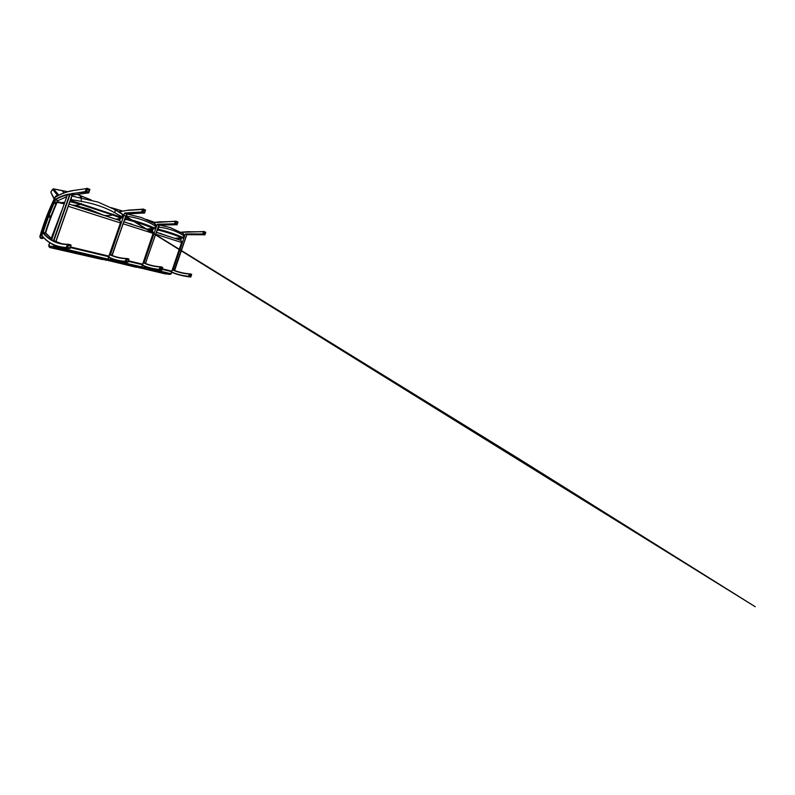 <?xml version="1.0" encoding="UTF-8"?>
<svg xmlns="http://www.w3.org/2000/svg" width="795" height="795" viewBox="0 0 795 795"><rect width="100%" height="100%" fill="white"/><g stroke="black" fill="none" stroke-linecap="round" stroke-linejoin="round"><path stroke-width="1.19" d="M69.095 204.047L119.171 220.314L120.651 221.845L120.433 222.938L107.872 259.041L53.841 246.321L54.666 247.692L55.73 245.764M109.144 256.497L70.417 247.265L109.163 256.477L70.417 247.265L109.163 256.477L108.289 259.081L107.176 259.776L54.666 247.692L50.015 247.583L49.091 244.83L49.807 242.773M108.08 259.081L108.955 256.427M107.464 259.776L102.118 259.478M67.337 195.033L69.672 194.417L72.047 195.143L55.839 241.442L61.563 243.677M57.638 200.757L66.72 196.703M55.58 199.793L57.498 200.419C52.738 210.914 48.614 221.775 45.136 232.995L43.019 232.319C46.488 221.179 50.572 210.387 55.282 199.952L55.58 199.793C50.8 210.327 46.666 221.229 43.169 232.498M55.918 241.491L51.675 239.802M43.039 232.259L42.443 232.468L42.026 235.797C44.609 238.917 47.601 241.491 50.989 243.499C55.431 246.132 60.539 247.583 66.313 247.841M45.514 233.164L51.894 239.056L45.593 232.875C49.042 221.785 53.116 211.043 57.826 200.658M55.978 241.511L72.047 195.143L74.452 194.745M55.312 202.357L54.954 203.609L55.312 202.357M54.855 203.49L55.551 202.208M49.33 217.154L49.936 215.803M50.115 216.071L49.449 217.254L49.946 215.972M43.556 237.576L42.095 238.421M40.356 237.924L39.869 236.662C43.854 222.819 48.952 209.642 55.153 197.14L57.031 196.117M56.475 196.425L56.684 195.64L55.65 196.375C50.324 207.793 45.742 219.649 41.906 231.941L41.231 235.181L42.324 236.195M41.867 235.26L39.859 236.672M58.552 202.745L57.25 202.079L61.583 203.331L64.465 203.142M64.743 202.347L61.215 202.626L61.454 203.291L64.246 203.758M52.003 194.894L53.851 198.313M54.299 198.73L51.158 192.797M50.979 192.251L51.258 191.347M51.128 191.545L52.728 189.21M58.82 195.173L53.543 188.971L67.505 191.734M77.115 194.407L90.988 199.893M103.777 215.296L88.901 209.085L72.216 205.04M103.907 215.336C106.669 215.773 109.611 215.674 112.741 215.018L121.208 218.198L115.941 219.241M121.665 217.83L122.072 216.836L121.874 217.413L71.013 200.519L71.53 197.081M121.973 217.442L122.261 216.906C122.698 216.17 122.519 214.044 121.764 213.557L121.764 213.557C122.43 214.292 122.529 215.385 122.072 216.836L114.689 212.712C115.295 211.291 115.285 210.238 114.669 209.532L755.25 606.754L518.956 458.834L125.699 216.18M121.297 213.289L114.212 209.284M69.94 201.632L80.663 204.395L112.741 215.018L113.456 214.213M70.685 199.505L81.209 201.344C93.8 203.51 104.96 207.306 114.689 212.712M70.397 200.31L71.013 200.519L70.089 201.195M72.136 205.03C74.76 205.468 77.602 205.259 80.663 204.395L81.338 203.5M79.51 197.548L80.285 197.518C81.209 198.074 81.517 199.356 81.209 201.344M111.419 207.793L122.172 210.973M129.148 213.845L130.887 214.67M138.052 226.416L123.831 221.795L152.004 230.957L153.425 232.398L141.739 266.901L141.053 267.577L111.201 260.7L111.896 259.975L110.525 259.498L111.201 260.7L105.616 259.846M154.528 228.543L147.91 229.616M154.707 228.314L153.107 228.314L153.773 227.608C145.674 224.2 136.82 221.248 127.2 218.744L125.938 218.426L126.504 214.193M154.727 223.753L155.661 226.058L154.836 228.046L153.773 227.608M154.608 223.683L155.075 225.85L155.641 225.392M126.107 215.316L125.988 216.002L127.15 216.32C137.714 217.77 147.025 220.95 155.075 225.85M125.988 216.002L125.322 219.201L126.594 219.529L127.2 218.744M124.934 218.655L125.322 219.201L124.666 219.43M119.936 219.728L117.759 219.827M119.171 220.314L69.085 204.067L119.697 220.404M126.644 214.064L127.15 216.32M124.418 220.136L126.594 219.529C136.144 222.014 144.978 224.945 153.107 228.314L146.489 229.149M146.678 219.579L154.349 222.272M167.169 235.857L156.396 232.21M182.751 238.003L176.192 238.788M182.93 233.452L183.754 235.588L183.238 237.526L182.482 238.132L181.548 237.745L182.204 237.099C175.198 234.108 167.546 231.554 159.258 229.447L158.175 229.179L158.771 225.452M182.86 233.402L183.257 233.561C184.023 234.396 184.221 235.082 183.864 235.628L182.621 238.142L176.242 238.798M183.029 233.482L183.754 235.588M158.245 226.943L159.268 227.211C168.391 228.324 176.42 231.067 183.377 235.439M157.539 228.95L158.175 229.179L157.569 229.884L158.662 230.162L159.258 229.447M152.68 230.202L149.927 230.262M151.666 230.838L152.471 230.818M158.851 225.224L159.268 227.211M156.973 230.56L158.662 230.162C166.88 232.249 174.502 234.783 181.548 237.745L174.91 238.371M112.095 255.732L116.14 243.747M112.274 258.862L111.896 259.975L141.739 266.901L142.613 264.467M141.818 266.921L141.272 267.577L135.856 267.18M156.605 232.428L180.356 240.15L181.727 241.511L181.578 242.465L170.955 273.679L143.915 267.259L144.511 268.372L145.564 266.613M145.574 263.205L147.065 258.772M171.958 271.463L162.22 269.127L171.949 271.443L171.203 273.709L170.279 274.295L138.906 267.577M170.448 274.305L165.022 273.838M126.584 213.944L112.145 255.106L126.584 213.944L124.944 213.358L141.669 212.315M112.145 255.106L110.445 254.708L124.666 213.05L110.435 254.708C115.136 256.865 120.333 258.137 126.037 258.514C120.323 258.137 115.126 256.865 110.435 254.708M158.841 225.025L145.505 263.215L158.901 225.064L157.499 224.568L174.493 224.13M145.425 263.205L144.044 262.867L157.241 224.279L144.044 262.867C148.943 265.003 154.3 266.305 160.123 266.782C154.3 266.305 148.933 265.003 144.044 262.867M186.736 234.694L202.616 234.257M186.755 234.634L174.304 270.211L173.052 269.912L185.344 233.978L173.042 269.912C178.05 271.999 183.466 273.321 189.319 273.868C183.466 273.321 178.04 271.999 173.042 269.912M66.462 247.951L69.99 248.418L66.303 247.583L68.181 244.224L67.366 244.433L66.303 247.583M67.366 244.433L68.042 244.204M71.063 245.238L69.761 248.626M67.625 246.967L68.609 245.208M68.231 245.456L69.582 245.258M68.718 245.158L70.358 246.142M70.358 246.37L70.139 247.235M70.139 247.195L69.145 247.941M68.986 247.961L68.549 248.04C66.83 247.752 67.804 244.651 69.473 245.079L69.523 245.089C71.202 245.417 70.208 248.457 68.549 248.04L67.645 246.5C68.022 245.417 68.638 244.949 69.473 245.079M67.714 247.255L67.635 246.559M85.373 192.072L85.691 191.615L88.861 192.748L87.997 193.016L85.224 191.684L87.142 188.276L86.287 188.544L85.224 191.684M86.287 188.544L86.864 188.296M87.162 188.296L89.785 189.568L88.732 192.698L86.108 191.744L87.172 188.604L89.795 189.309M86.884 191.734L88.046 192.082L86.784 191.645M86.566 190.76L87.818 189.429M87.152 189.508L88.136 189.329M87.818 189.439L89.239 190.512L88.175 192.072M87.44 191.943L86.635 190.343M127.309 262.241L125.501 261.466L128.025 262.102M126.435 258.683L125.024 261.426L126.435 258.683M127.836 262.29L128.81 258.971L128.094 262.102L125.868 261.595L126.802 258.802L128.909 259.041M128.929 259.319L127.995 262.092L127.27 262.241M126.634 259.727L127.717 259.299M126.266 260.909L127.389 259.21L128.184 259.548M128.353 259.856L127.866 259.22M128.462 260.104L128.263 261.028M128.462 260.253L128.373 260.8M128.005 261.386L127.17 261.724M127.866 261.525L126.952 261.803C125.908 260.661 126.186 259.786 127.786 259.2L128.422 260.084M126.981 261.664L126.276 261.008M126.544 261.227L126.276 260.551M141.748 212.374L144.64 212.911L141.748 212.374L143.388 209.055L142.573 209.264L141.649 212.036M142.573 209.264L143.199 209.045M143.418 209.075L145.485 210.109L144.551 212.871L142.514 212.136L143.448 209.353L145.505 209.979M143.835 212.404L143.12 212.146M142.941 211.738L143.319 210.228M143.408 210.138L144.124 209.93M143.269 212.007L143.537 210.039L144.521 210.049M143.825 209.91L144.362 210.049M144.779 210.238L145.008 210.735M145.048 211.102L144.342 212.315L143.04 212.017M190.84 276.879L188.534 276.64L190.701 277.058M189.747 274.036L188.465 276.372L189.747 274.036M189.965 273.848L191.535 274.235L191.118 275.954M189.786 276.451L189.578 275.905M189.697 275.328L191.078 274.742M189.588 275.954L190.651 274.523M190.075 274.722L190.78 274.454L191.267 275.338M190.78 274.454L190.79 274.454C189.578 275 189.339 275.746 190.055 276.69L190.72 276.491C189.19 277.703 189.369 274.176 190.81 274.444L191.257 275.04M190.303 276.64L189.617 276.203M190.283 276.6L189.588 275.855M204.255 234.873L203.123 234.048L204.871 234.813M203.917 231.663L202.616 234.048L203.917 231.663M203.411 231.663L204.027 231.494M204.941 234.704L204.186 234.863M205.339 233.521L204.941 234.694L203.441 234.157L204.236 231.772L205.786 232.349L205.329 233.521M203.768 233.392L203.908 232.856M203.758 233.601L204.245 232.369M204.325 232.567L205.12 232.369L205.398 233.283L204.951 232.16C203.46 231.752 203.45 235.568 204.951 234.167M205.04 234.058L203.987 233.859M204.375 234.326L203.758 233.412M159.288 269.763L161.832 270.071L159.189 269.475L160.799 266.762L160.053 266.911L159.189 269.475M161.663 270.25L162.766 267.517L160.799 266.762L162.697 267.478M160.371 269.018L161.633 267.517M161.166 267.517L162.011 267.776M162.071 267.746L161.524 267.468L162.309 268.352L161.653 269.634M162.25 268.044L161.733 267.418L162.25 268.63M162.101 269.078L161.872 269.416C160.163 271.264 159.855 267.15 161.753 267.408L161.942 267.647M161.494 269.674L160.461 269.416M174.572 224.2L177.066 224.647L174.483 223.892L176.132 221.149L175.347 221.328L174.483 223.892M175.347 221.328L175.963 221.139M176.888 224.826L176.311 224.826M176.917 224.816L178.001 222.093L176.132 221.149L177.931 222.073L177.136 224.647L175.327 223.991L176.192 221.427L177.921 222.083M176.42 221.944L177.335 222.212M175.814 222.65L176.868 221.845L177.504 222.699M177.364 223.633L177.235 223.822C175.556 225.83 175.109 221.427 177.027 221.865L177.454 223.425M177.553 222.868L177.444 223.365M176.788 224.14L175.934 224.061L175.705 222.998M54.229 245.158L53.841 246.321L49.3 246.241M108.667 256.686L70.318 247.573M51.258 238.609L62.268 209.433M63.053 207.187L51.148 238.51M49.956 247.573L102.148 259.488M120.433 222.938L68.3 206.293M109.223 256.189L70.526 246.947M56.385 196.474C61.752 193.423 67.267 191.446 72.911 190.542L86.238 188.683M72.832 190.581C67.277 191.496 61.861 193.453 56.584 196.445M56.187 196.693C61.563 193.632 67.078 191.645 72.733 190.74M85.244 191.605L66.76 194.556C62.795 195.63 58.919 197.239 55.113 199.376L54.895 199.505M71.6 193.553L85.284 192.012M54.994 199.903L55.332 199.714C59.128 197.587 63.004 195.987 66.959 194.914L66.76 194.556M66.959 194.914L69.394 193.94M69.582 194.298L71.788 193.92L74.253 194.775L87.748 192.927M53.812 240.955L70.079 194.467M69.672 194.417L53.424 240.825M51.655 239.842L67.366 194.954M53.295 240.825L51.625 239.911L53.305 240.825C57.449 242.992 62.159 244.145 67.436 244.304C62.169 244.145 57.459 242.982 53.305 240.825L52.957 241.044C57.18 243.24 61.97 244.413 67.327 244.552M51.884 239.971L50.93 239.911L52.957 241.044M42.443 232.468L42.562 232.617C44.997 235.539 47.789 237.973 50.93 239.911M51.287 239.702C48.137 237.765 45.355 235.34 42.92 232.428L42.751 232.229M55.948 241.501L72.166 195.153L74.342 194.785M61.026 246.927L66.85 248.05M66.333 247.483C56.008 246.907 47.839 242.892 41.837 235.429M57.767 246.152C61.066 247.474 64.653 248.229 68.549 248.438C64.634 248.239 61.016 247.464 57.707 246.142M43.427 237.427L42.423 238.5L40.694 238.083L42.731 236.662M57.558 200.688C52.858 211.053 48.783 221.775 45.345 232.846L45.196 232.806M41.906 231.941L42.642 232.16C46.11 221.02 50.204 210.238 54.925 199.803M56.723 195.689L57.409 195.918M40.465 238.162L39.81 236.652C43.814 222.779 48.912 209.582 55.123 197.061M42.562 232.269L41.847 232.17M98.242 213.497L87.987 209.055M61.215 202.626L57.429 201.692M53.901 198.164L54.12 198.77M52.887 189.27C54.358 191.774 56.117 193.861 58.164 195.51M81.627 197.756L79.381 195.173M61.98 190.571L64.087 192.867M88.901 209.085L76.847 205.895M122.162 216.876L122.351 215.226M64.673 197.438L66.561 197.15M121.377 211.132L120.492 210.377M131.165 223.792L129.346 223.594M126.673 222.719L124.785 222.014M154.866 228.056L155.542 226.028M151.288 221.805L149.927 220.603M161.206 233.561L159.348 233.323M183.128 237.486L182.204 237.099M112.016 255.086L111.827 255.622M110.922 258.325L110.525 259.498L107.991 259.528M142.474 264.715L128.343 261.356M105.526 259.846L135.885 267.19M152.004 230.957L123.821 221.815M153.246 233.422L123.136 223.802M142.891 264.238L128.532 260.8M142.871 264.506L128.442 261.068L142.871 264.506M142.862 264.526L128.432 261.088L142.862 264.526L141.272 267.577M144.302 266.116L143.915 267.259L141.868 267.259M171.641 271.651L162.13 269.386M138.747 267.567L165.062 273.848M180.356 240.15L156.337 232.369L180.594 240.249L181.26 238.421M181.578 242.465L155.691 234.197M171.958 271.175L162.309 268.869M111.409 254.937L112.165 255.066M118.813 211.877L128.343 210.158L142.603 209.214M128.293 210.178L118.674 211.798M128.174 210.357L142.534 209.393M143.547 213.02L129.356 213.825M141.669 211.967L127.14 212.831L129.247 213.835L126.892 214.024M126.504 213.895L112.045 255.096M127.14 212.831L124.666 213.05M110.008 254.837C114.788 257.063 120.095 258.365 125.928 258.743M119.697 220.553L120.423 218.496M125.053 261.326C118.982 260.899 113.486 259.448 108.557 257.004M106.272 255.791L105.397 255.274M113.943 259.2C117.849 260.73 122.052 261.694 126.584 262.082C122.042 261.694 117.809 260.73 113.904 259.19M105.685 255.672L106.58 256.189L105.685 255.672M108.855 257.391C113.695 259.766 119.081 261.187 125.024 261.635M144.67 263.016L145.515 263.175M152.869 222.67L175.377 221.258L152.66 222.56M160.848 221.696L152.69 222.57M160.739 221.865L175.307 221.437M176.063 224.737L161.564 225.035L176.083 224.746M161.564 225.035L159.765 224.16L157.241 224.279M174.512 223.822L159.765 224.16M143.647 262.986C148.625 265.182 154.081 266.524 160.024 267.001M152.421 231.136L153.147 229.059M159.219 269.386C153.087 268.859 147.463 267.408 142.365 265.043M139.84 263.791L138.926 263.284M146.668 266.772C150.911 268.452 155.492 269.535 160.401 270.032C155.482 269.545 150.891 268.452 146.628 266.762M140.139 264.159L139.205 263.652L140.139 264.169M142.583 265.361C147.612 267.686 153.147 269.117 159.189 269.664M173.399 269.992L174.622 270.519L186.805 234.674M181.051 232.329L203.45 231.593L180.843 232.21L188.912 231.623M188.803 231.792L203.381 231.762M203.937 234.773L189.508 234.694M202.645 233.978L187.878 233.919L189.439 234.694L187.044 234.734M181.33 238.411L180.674 240.289L181.349 238.401M187.878 233.919L185.344 233.978M172.674 270.022C177.742 272.168 183.267 273.52 189.23 274.076M188.485 276.292C182.363 275.696 176.709 274.255 171.531 271.97M168.858 270.707L167.924 270.221M189.409 276.839C184.152 276.272 179.243 275.06 174.691 273.232C179.263 275.07 184.162 276.262 189.399 276.839M168.192 270.558L169.146 271.055L168.192 270.558M171.69 272.248C176.818 274.504 182.403 275.935 188.445 276.541M67.148 247.752L68.221 244.592L70.944 245.258L69.88 248.398L67.148 247.752M69.543 245.069C71.232 245.466 70.208 248.467 68.529 248.06C66.82 247.672 67.853 244.641 69.543 245.069M70.03 248.418L71.093 245.277L68.181 244.224L70.864 244.88M69.702 245.148L70.139 245.665M67.645 247.076L68.609 247.921M69.642 245.317L69.135 245.128M88.434 189.23C90.054 189.806 89.04 192.807 87.42 192.211C85.79 191.635 86.814 188.614 88.434 189.23M89.875 189.617L88.633 192.956M88.225 189.2L88.762 189.637M88.016 192.122L87.708 192.241C85.989 192.171 86.397 188.962 88.106 189.18L88.414 189.25C89.676 190.581 89.438 191.585 87.708 192.241C85.989 192.181 86.407 188.962 88.106 189.18M127.826 259.19C128.85 260.382 128.552 261.267 126.942 261.833C125.61 261.535 126.514 258.852 127.826 259.19M126.723 258.464L128.81 258.971M127.071 261.724L126.952 261.803C125.908 260.661 126.186 259.796 127.786 259.2L127.806 259.2M128.363 260.849L128.045 261.376M144.422 209.86C145.396 211.192 145.097 212.076 143.537 212.494C142.563 211.152 142.862 210.268 144.422 209.86M145.515 210.128L144.581 212.881M143.875 212.414L143.716 212.504C142.543 211.46 142.712 210.566 144.223 209.83L145.018 210.725M144.342 212.315L143.716 212.504C142.365 212.424 142.901 209.612 144.223 209.83M191.098 276.044L190.83 276.908L189.27 276.541L190.065 274.146L191.625 274.523M204.196 231.524L205.736 232.329M204.126 232.488L205.001 232.349M204.703 234.296L204.295 234.416C203.5 233.521 203.679 232.766 204.832 232.14L205.289 232.607M160.014 269.644L160.878 267.07L162.687 267.508L161.832 270.071L160.014 269.644M162.15 269.018L162.25 268.193M161.087 269.753L160.371 268.869M161.564 269.684L160.938 269.823C160.073 268.79 160.332 267.985 161.713 267.418L160.64 268.024M177.096 223.981L176.331 224.309C175.377 223.345 175.556 222.52 176.868 221.845M176.56 224.22L175.834 223.952L176.351 221.974M49.002 244.711L49.688 242.694M49.777 247.493C48.743 246.579 48.485 245.665 48.982 244.741M107.285 259.796L104.711 259.816M51.635 239.802L67.317 194.994M41.956 235.767C44.56 238.907 47.571 241.481 50.989 243.499M87.798 192.947L74.382 194.785M43.715 237.735L42.254 238.599M57.916 200.608C53.195 211.013 49.101 221.785 45.643 232.905L45.563 233.233M56.117 195.759L57.449 195.888M40.535 238.182L42.185 238.58M56.047 195.818L55.133 197.041M53.871 198.521L50.969 192.648M50.91 192.479L51.128 191.426M51.148 191.396L53.414 188.852L67.664 191.694M91.206 199.952L77.264 194.387M121.387 218.208L116.03 219.271M123.941 215.107L114.748 209.572L98.123 202.109L71.888 196.057M122.271 210.953L111.131 207.644M129.227 213.845L131.006 214.7M130.231 223.723L132.854 224.727M154.796 223.773L155.075 223.872C155.85 224.697 156.049 225.422 155.661 226.058L154.349 228.761L147.969 229.636M154.916 223.862L141.52 217.542L127.061 214.024M154.429 222.262L146.23 219.38M160.222 233.472L162.13 234.227M183.158 233.591L170.329 227.579L159.676 225.114M105.983 260.343L105.328 259.836M141.122 267.587L138.757 267.567M152.252 231.057L123.821 221.835M139.145 267.915L138.618 267.557M170.329 274.305L168.162 274.265M118.644 211.778L128.343 210.158L142.613 209.194M129.317 213.835L143.577 213.03M126.544 214.084L129.287 213.845M119.657 220.523L120.363 218.516M158.901 225.064L145.505 263.215M152.362 231.107L153.077 229.069M189.488 234.704L203.957 234.783M186.775 234.754L189.458 234.704M68.181 244.224L67.645 244.194M88.861 192.748L89.755 189.24L86.506 188.326M87.818 189.27L88.325 189.429M126.634 258.454L128.86 258.991M144.422 213.09L145.574 210.148L142.782 209.065M144.382 213.09L143.875 213.12M190.651 277.067L191.674 274.533L189.896 273.838M204.236 234.873L205.001 234.714L205.786 232.349L203.59 231.484M176.132 221.149L175.526 221.139"/></g></svg>
